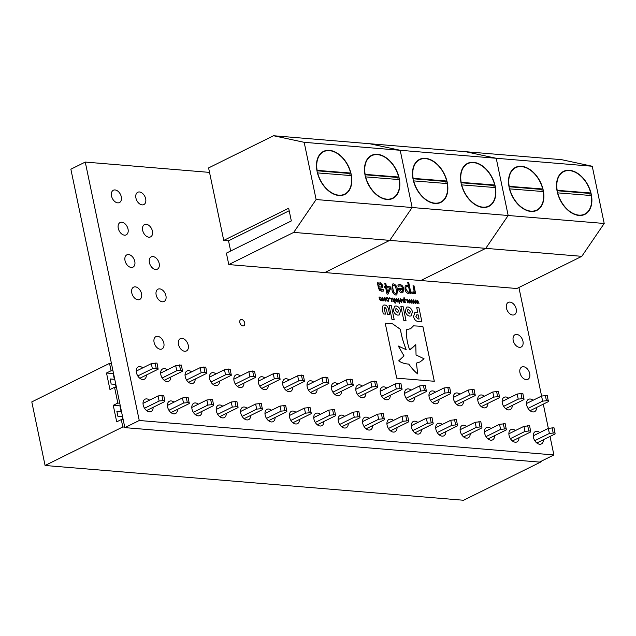 <?xml version="1.0" encoding="UTF-8"?>
<svg xmlns="http://www.w3.org/2000/svg" width="636" height="636" viewBox="0 0 636 636"><rect width="100%" height="100%" fill="white"/><g stroke="black" fill="none" stroke-linecap="round" stroke-linejoin="round"><path stroke-width="0.95" d="M446.21 183.478A23.667 15.526 63.6 0 0 445.772 181.475L446.687 181.022L412.915 178.342M446.687 181.022A23.667 15.526 63.6 0 0 425.524 158.642A23.667 15.526 63.6 0 0 419.665 159.692A23.667 15.526 63.6 0 0 413.13 178.231M413.662 180.775A23.667 15.526 63.6 0 0 440.684 202.105A23.667 15.526 63.6 0 0 447.219 183.566L413.456 180.878M445.772 181.475L412.987 178.748M494.22 187.469A23.667 15.526 63.6 0 0 493.782 185.466L494.697 185.012L460.925 182.333M494.697 185.012A23.667 15.526 63.6 0 0 473.542 162.633A23.667 15.526 63.6 0 0 467.683 163.683A23.667 15.526 63.6 0 0 461.148 182.222M461.68 184.766A23.667 15.526 63.6 0 0 488.694 206.096A23.667 15.526 63.6 0 0 495.229 187.556L461.466 184.869M493.782 185.466L460.997 182.739M230.669 251.013L228.531 240.805L223.737 240.408L288.665 208.234L291.328 220.946L226.392 253.128L228.785 264.576L420.833 280.532L485.769 248.35L508.172 215.501L496.215 158.269L465.576 151.702L561.604 159.676L592.243 166.25L604.2 223.475L581.797 256.332L516.861 288.513L420.833 280.532L485.769 248.35L508.172 215.501L496.215 158.269L465.576 151.702L369.548 143.72L400.195 150.287L592.243 166.25M228.785 264.576L293.713 232.394L389.741 240.376L324.805 272.55L389.741 240.376L412.144 207.519L400.195 150.287L369.548 143.72L273.528 135.738L208.592 167.92L223.737 240.408M293.713 232.394L316.124 199.537L412.144 207.519L389.741 240.376L581.797 256.332M316.124 199.537L304.167 142.313L400.195 150.287L412.144 207.519L604.2 223.475M425.46 158.324A24.009 15.749 63.6 0 0 419.514 159.39A24.009 15.749 63.6 0 0 416.063 187.89A24.009 15.749 63.6 0 0 440.835 202.407A24.009 15.749 63.6 0 0 446.035 178.056A24.009 15.749 63.6 0 0 425.46 158.324M473.47 162.315A24.009 15.749 63.6 0 0 467.532 163.38A24.009 15.749 63.6 0 0 464.081 191.881A24.009 15.749 63.6 0 0 488.846 206.398A24.009 15.749 63.6 0 0 494.045 182.047A24.009 15.749 63.6 0 0 473.47 162.315M542.238 191.46A23.667 15.526 63.6 0 0 541.8 189.456L542.715 189.003L508.943 186.316M542.715 189.003A23.667 15.526 63.6 0 0 521.552 166.624A23.667 15.526 63.6 0 0 515.693 167.673A23.667 15.526 63.6 0 0 509.158 186.213M509.69 188.757A23.667 15.526 63.6 0 0 536.712 210.087A23.667 15.526 63.6 0 0 543.247 191.539L509.484 188.86M541.8 189.456L509.015 186.73M590.248 195.451A23.667 15.526 63.6 0 0 589.811 193.439L590.725 192.986L556.953 190.307M590.725 192.986A23.667 15.526 63.6 0 0 569.57 170.615A23.667 15.526 63.6 0 0 563.703 171.656A23.667 15.526 63.6 0 0 557.176 190.204M557.7 192.748A23.667 15.526 63.6 0 0 584.723 214.078A23.667 15.526 63.6 0 0 591.257 195.53L557.494 192.851M589.811 193.439L557.025 190.721M521.488 166.306A24.009 15.749 63.6 0 0 515.542 167.371A24.009 15.749 63.6 0 0 512.091 195.872A24.009 15.749 63.6 0 0 536.864 210.389A24.009 15.749 63.6 0 0 542.063 186.038A24.009 15.749 63.6 0 0 521.488 166.306M569.498 170.297A24.009 15.749 63.6 0 0 563.56 171.354A24.009 15.749 63.6 0 0 560.101 199.863A24.009 15.749 63.6 0 0 584.874 214.38A24.009 15.749 63.6 0 0 590.073 190.029A24.009 15.749 63.6 0 0 569.498 170.297M350.182 175.504A23.667 15.526 63.6 0 0 349.744 173.493L350.659 173.04L316.887 170.361M350.659 173.04A23.667 15.526 63.6 0 0 329.504 150.66A23.667 15.526 63.6 0 0 323.637 151.71A23.667 15.526 63.6 0 0 317.11 170.257M317.634 172.801A23.667 15.526 63.6 0 0 344.656 194.123A23.667 15.526 63.6 0 0 351.191 175.584L317.428 172.905M349.744 173.493L316.959 170.774M398.2 179.487A23.667 15.526 63.6 0 0 397.762 177.484L398.677 177.031L364.897 174.351M398.677 177.031A23.667 15.526 63.6 0 0 377.514 154.651A23.667 15.526 63.6 0 0 371.655 155.701A23.667 15.526 63.6 0 0 365.12 174.24M365.652 176.784A23.667 15.526 63.6 0 0 392.674 198.114A23.667 15.526 63.6 0 0 399.209 179.575L365.446 176.888M397.762 177.484L364.977 174.757M304.167 142.313L273.528 135.738M329.432 150.342A24.009 15.749 63.6 0 0 323.493 151.408A24.009 15.749 63.6 0 0 320.035 179.916A24.009 15.749 63.6 0 0 344.807 194.433A24.009 15.749 63.6 0 0 350.007 170.082A24.009 15.749 63.6 0 0 329.432 150.342M377.45 154.333A24.009 15.749 63.6 0 0 371.504 155.399A24.009 15.749 63.6 0 0 368.053 183.899A24.009 15.749 63.6 0 0 392.825 198.416A24.009 15.749 63.6 0 0 398.025 174.073A24.009 15.749 63.6 0 0 377.45 154.333M228.531 240.805L289.197 210.747M110.115 378.992L114.377 379.295L110.1 378.937L111.165 384.025L115.442 384.382L116.07 387.411M116.865 411.293L121.126 411.595L116.849 411.246L117.914 416.326L122.184 416.683L122.82 419.712M113.001 370.907L111.077 370.748L109.535 363.371L111.459 363.538M119.751 403.216L117.827 403.057L114.536 387.284L116.452 387.443M109.535 363.371L31.8 401.896L45.084 465.488L463.565 500.262L541.308 461.736L540.354 461.657M124.743 427.122L122.82 426.963L121.285 419.585L123.201 419.744M541.204 461.235L541.308 461.736M121.285 419.585L116.706 421.851L113.256 405.323L117.827 403.057M121.126 411.595L119.926 405.871L113.256 405.323M114.536 387.284L109.964 389.55L106.506 373.014L111.077 370.748M114.377 379.295L113.184 373.57L106.506 373.014M122.82 426.963L45.084 465.488M533.262 435.819L548.312 428.362L553.988 427.774L555.141 433.927L536.824 442.998M534.789 440.676L549.377 433.442L555.045 432.862M548.312 428.362L549.377 433.442M552.064 427.615L553.129 432.695M508.872 433.792L523.921 426.335L529.597 425.746L530.75 431.9L512.433 440.971M510.398 438.649L524.986 431.423L530.655 430.834M523.921 426.335L524.986 431.423M527.673 425.587L528.739 430.675M526.521 403.51L541.562 396.053L547.238 395.465L548.391 401.618L530.074 410.697M528.039 408.376L542.627 401.141L548.296 400.553M541.562 396.053L542.627 401.141M545.314 395.306L546.38 400.394M502.13 401.483L517.171 394.026L522.848 393.445L524 399.591L505.684 408.67M503.648 406.348L518.237 399.114L523.905 398.526M517.171 394.026L518.237 399.114M520.924 393.279L521.989 398.367M484.481 431.765L499.53 424.307L505.207 423.719L506.359 429.872L488.043 438.943M486.007 436.622L500.596 429.395L506.264 428.807M499.53 424.307L500.596 429.395M503.283 423.56L504.348 428.648M477.739 399.456L492.781 391.999L498.457 391.418L499.61 397.572L481.293 406.643M479.258 404.321L493.846 397.087L499.514 396.498M492.781 391.999L493.846 397.087M496.533 391.259L497.598 396.339M460.09 429.737L475.14 422.28L480.816 421.692L481.969 427.845L463.652 436.916M461.617 434.595L476.205 427.368L481.873 426.78M475.14 422.28L476.205 427.368M478.892 421.533L479.957 426.621M453.349 397.436L468.39 389.979L474.066 389.391L475.219 395.544L456.902 404.615M454.867 402.294L469.455 395.059L475.124 394.479M468.39 389.979L469.455 395.059M472.143 389.232L473.208 394.312M435.7 427.71L450.749 420.253L456.417 419.665L457.578 425.818L439.261 434.889M437.226 432.567L451.814 425.341L457.483 424.753M450.749 420.253L451.814 425.341M454.502 419.506L455.567 424.594M428.958 395.409L444 387.952L449.676 387.364L450.829 393.517L432.512 402.588M430.477 400.267L445.065 393.032L450.733 392.452M444 387.952L445.065 393.032M447.752 387.205L448.817 392.293M411.309 425.683L426.358 418.226L432.027 417.637L433.188 423.791L414.871 432.87M412.836 430.54L427.424 423.314L433.092 422.725M426.358 418.226L427.424 423.314M430.111 417.478L431.176 422.566M404.568 393.382L419.609 385.925L425.285 385.337L426.438 391.49L408.121 400.561M406.086 398.239L420.674 391.013L426.343 390.425M419.609 385.925L420.674 391.013M423.361 385.178L424.427 390.265M386.919 423.656L401.968 416.198L407.636 415.61L408.797 421.763L390.48 430.842M388.445 428.513L403.033 421.286L408.702 420.698M401.968 416.198L403.033 421.286M405.72 415.451L406.786 420.539M380.177 391.355L395.218 383.898L400.895 383.309L402.047 389.463L383.731 398.534M381.695 396.212L396.284 388.986L401.952 388.397M395.218 383.898L396.284 388.986M398.971 383.15L400.036 388.238M362.528 421.628L377.577 414.171L383.246 413.583L384.406 419.736L366.09 428.815M364.046 426.486L378.643 419.259L384.311 418.671M377.577 414.171L378.643 419.259M381.33 413.424L382.395 418.512M355.778 389.327L370.828 381.87L376.504 381.282L377.657 387.435L359.34 396.506M357.305 394.185L371.893 386.958L377.561 386.37M370.828 381.87L371.893 386.958M374.58 381.123L375.645 386.211M338.137 419.601L353.187 412.144L358.855 411.556L360.016 417.709L341.699 426.788M339.656 424.466L354.252 417.232L359.92 416.644M353.187 412.144L354.252 417.232M356.939 411.397L358.004 416.485M331.388 387.3L346.437 379.843L352.113 379.255L353.266 385.408L334.949 394.487M332.914 392.158L347.502 384.931L353.171 384.343M346.437 379.843L347.502 384.931M350.19 379.096L351.255 384.184M313.747 417.574L328.796 410.117L334.464 409.528L335.625 415.682L317.308 424.761M315.265 422.439L329.861 415.205L335.53 414.616M328.796 410.117L329.861 415.205M332.549 409.369L333.606 414.457M306.997 385.273L322.047 377.816L327.723 377.228L328.876 383.381L310.559 392.46M308.524 390.13L323.112 382.904L328.78 382.315M322.047 377.816L323.112 382.904M325.799 377.069L326.864 382.156M289.356 415.547L304.406 408.089L310.074 407.501L311.235 413.654L292.918 422.733M290.875 420.412L305.471 413.177L311.139 412.589M304.406 408.089L305.471 413.177M308.158 407.342L309.215 412.43M282.607 383.246L297.656 375.789L303.332 375.2L304.485 381.354L286.168 390.432M284.133 388.103L298.721 380.877L304.39 380.288M297.656 375.789L298.721 380.877M301.408 375.041L302.474 380.129M264.966 413.519L280.015 406.062L285.683 405.482L286.844 411.627L268.527 420.706M266.484 418.385L281.08 411.15L286.749 410.562M280.015 406.062L281.08 411.15M283.767 405.315L284.825 410.403M258.216 381.218L273.265 373.761L278.934 373.173L280.094 379.326L261.778 388.405M259.742 386.084L274.331 378.849L279.999 378.261M273.265 373.761L274.331 378.849M277.018 373.014L278.083 378.102M240.575 411.492L255.624 404.035L261.293 403.455L262.445 409.608L244.137 418.679M242.093 416.357L256.69 409.123L262.358 408.535M255.624 404.035L256.69 409.123M259.377 403.296L260.434 408.376M233.825 379.191L248.875 371.734L254.543 371.146L255.704 377.299L237.387 386.378M235.352 384.057L249.94 376.822L255.608 376.234M248.875 371.734L249.94 376.822M252.627 370.987L253.692 376.075M216.184 409.473L231.234 402.016L236.902 401.427L238.055 407.581L219.746 416.652M217.703 414.33L232.299 407.096L237.967 406.515M231.234 402.016L232.299 407.096M234.986 401.268L236.043 406.348M209.435 377.164L224.484 369.707L230.153 369.119L231.313 375.272L212.996 384.351M210.961 382.029L225.549 374.795L231.218 374.207M224.484 369.707L225.549 374.795M228.237 368.96L229.302 374.048M191.794 407.445L206.843 399.988L212.511 399.4L213.664 405.553L195.355 414.624M193.312 412.303L207.908 405.068L213.577 404.488M206.843 399.988L207.908 405.068M210.595 399.241L211.653 404.329M185.044 375.137L200.094 367.68L205.762 367.099L206.923 373.245L188.606 382.323M186.563 380.002L201.159 372.768L206.827 372.179M200.094 367.68L201.159 372.768M203.846 366.932L204.911 372.02M167.403 405.418L182.453 397.961L188.121 397.373L189.274 403.526L170.965 412.597M168.922 410.276L183.518 403.049L189.186 402.461M182.453 397.961L183.518 403.049M186.205 397.214L187.262 402.302M160.654 373.109L175.703 365.652L181.371 365.072L182.532 371.225L164.215 380.296M162.172 377.975L176.768 370.74L182.437 370.152M175.703 365.652L176.768 370.74M179.455 364.913L180.521 369.993M121.031 411.643L121.516 411.683M143.013 403.391L158.062 395.934L163.73 395.346L164.883 401.499L146.574 410.57M144.531 408.248L159.127 401.022L164.796 400.434M158.062 395.934L159.127 401.022M161.814 395.187L162.872 400.275M114.281 379.342L114.766 379.382M136.263 371.09L151.312 363.633L156.981 363.045L158.141 369.198L139.825 378.269M137.781 375.948L152.378 368.713L158.046 368.133M151.312 363.633L152.378 368.713M155.065 362.886L156.122 367.966M209.522 172.396L85.264 162.069L70.866 169.208L124.847 427.63L539.495 462.086L553.892 454.947L550.029 436.455M388.588 309.39C387.92 306.592 386.577 305.129 384.565 304.994L383.126 305.208L382.244 308.929L383.293 313.938L385.464 314.12L384.375 308.881L385.066 307.498L386.378 309.096L387.467 314.287L389.645 314.47L388.564 309.398C387.896 306.6 386.561 305.137 384.549 305.002L383.118 305.216M384.637 307.562L385.066 307.498L384.375 308.881M411.15 315.917L412.446 311.815C411.715 309.001 410.196 307.371 407.907 306.934L406.555 307.172L405.251 311.274C405.999 314.081 407.517 315.71 409.807 316.148L411.158 315.909L412.462 311.807C411.699 309.009 410.18 307.379 407.891 306.942L406.547 307.172M406.014 320.584L403.073 306.536L400.879 306.353L403.812 320.401L406.014 320.584L403.073 306.536L400.879 306.361M410.904 328.589L406.706 329.647C406.07 335.784 407.048 342.518 409.632 349.84L415.777 344.664L416.055 354.952L424.061 358.784L420.086 361.932L416.445 363.1L417.685 373.881C414.903 371.758 411.929 368.49 408.757 364.086C404.862 363.872 401.507 362.79 398.692 360.843L404.019 355.89L398.279 346.016L406.221 349.721C403.081 341.715 401.181 334.941 400.521 329.392L392.619 323.851L385.233 323.239L396.705 378.15L434.316 381.274L422.845 326.363L413.511 325.839L410.498 328.812M413.559 316.609L413.567 316.641C414.259 319.574 415.88 321.236 418.424 321.617L421.914 321.903L418.981 307.856L416.747 307.673L417.717 312.308L414.831 312.515L413.559 316.609M394.177 319.598L391.243 305.55L389.041 305.367L391.983 319.415L394.177 319.598L391.243 305.55M400.569 310.821C399.821 308.007 398.303 306.385 396.013 305.948L394.654 306.178L393.358 310.288C394.105 313.095 395.624 314.717 397.913 315.154L399.265 314.923L400.553 310.829C399.798 308.015 398.279 306.393 395.997 305.956L394.646 306.186M386.561 298.515L386.402 297.863L387.173 297.632L388.175 298.157L388.819 299.564L387.936 301.297L386.911 300.279L388.151 300.717L388.373 299.524L387.3 298.165L386.561 298.515M386.402 297.863L388.175 298.157L388.819 299.564M388.421 301.218L387.936 301.297L388.803 299.572M387.284 298.173L386.545 298.523M390.067 298.801L389.486 298.753L389.296 297.871L389.876 297.918L390.067 298.801M392.078 301.528L391.633 301.488L390.901 298.006L391.426 298.411L392.197 297.99L393.342 299.389L393.819 301.671L393.374 301.631L392.69 298.817L391.522 298.88L392.078 301.528M390.909 298.014L391.41 298.419L392.197 297.99L393.342 299.389L393.795 301.663M392.166 298.523L391.506 298.888L392.166 298.523L391.506 298.888L392.054 301.52M395.393 303.134L394.948 303.094L393.938 298.252L394.384 298.292L395.393 303.134M385.655 287.599L384.438 287.504L384.184 286.287L385.4 286.391L384.788 283.433L385.798 283.521L386.418 286.478L390.273 286.796L390.615 288.442L387.976 294.134L387.006 294.055L385.655 287.599M415.865 300.852L415.992 303.507L415.531 303.475L415.491 300.041L417.129 302.823L417.232 300.192L417.637 300.224L419.052 303.762L417.55 300.987L417.462 303.634L415.865 300.852L415.976 303.507M392.468 284.054L393.485 283.902C395.727 284.658 397.047 286.59 397.444 289.706L396.88 294.897L395.838 295.056C393.605 294.293 392.285 292.361 391.879 289.245L392.476 284.054L393.509 283.895C395.743 284.65 397.063 286.582 397.46 289.698L396.864 294.897M409.823 292.536L408.121 293.435C406.436 292.878 405.402 291.447 405.029 289.142L405.156 286.081L406.73 285.127L408.423 285.81L407.716 282.432L408.725 282.519L411.007 293.403L409.989 293.323L409.823 292.536L408.972 293.283M402.151 300.645L401.332 302.41L399.742 300.446L400.553 298.689L402.151 300.645L401.316 302.418L401.777 302.339M400.116 298.761L402.127 300.653M414.41 292.536L412.708 293.562L412.001 293.403L411.707 292.011L413.352 292.115L414.171 291.391L413.002 285.779L414.012 285.866L415.674 293.792L414.656 293.713L414.41 292.536L412.732 293.554L413.48 293.411M548.343 428.354L543.287 404.154M541.594 396.053L518.912 287.496M85.264 162.069L139.252 420.491L553.892 454.947M239.82 322.516A3.434 2.25 63.6 0 0 243.787 325.791A3.434 2.25 63.6 0 0 244.28 321.713A3.434 2.25 63.6 0 0 240.734 319.638A3.434 2.25 63.6 0 0 239.82 322.516M247.134 408.248A6.869 4.508 63.6 0 0 242.586 407.302A6.869 4.508 63.6 0 0 240.758 413.058A6.869 4.508 63.6 0 0 248.684 419.617A6.869 4.508 63.6 0 0 250.695 415.427M240.392 375.94A6.869 4.508 63.6 0 0 235.837 375.002A6.869 4.508 63.6 0 0 234.008 380.757A6.869 4.508 63.6 0 0 241.942 387.316A6.869 4.508 63.6 0 0 243.946 383.126M271.524 410.268A6.869 4.508 63.6 0 0 266.977 409.33A6.869 4.508 63.6 0 0 265.148 415.085A6.869 4.508 63.6 0 0 273.075 421.644A6.869 4.508 63.6 0 0 275.086 417.455M264.783 377.967A6.869 4.508 63.6 0 0 260.227 377.029A6.869 4.508 63.6 0 0 258.399 382.785A6.869 4.508 63.6 0 0 266.333 389.343A6.869 4.508 63.6 0 0 268.336 385.154M295.915 412.295A6.869 4.508 63.6 0 0 291.368 411.357A6.869 4.508 63.6 0 0 289.539 417.113A6.869 4.508 63.6 0 0 297.465 423.671A6.869 4.508 63.6 0 0 299.476 419.482M289.173 379.994A6.869 4.508 63.6 0 0 284.618 379.056A6.869 4.508 63.6 0 0 282.789 384.804A6.869 4.508 63.6 0 0 290.724 391.371A6.869 4.508 63.6 0 0 292.727 387.181M320.305 414.322A6.869 4.508 63.6 0 0 315.758 413.384A6.869 4.508 63.6 0 0 313.93 419.14A6.869 4.508 63.6 0 0 321.864 425.699A6.869 4.508 63.6 0 0 323.867 421.509M313.564 382.021A6.869 4.508 63.6 0 0 309.009 381.083A6.869 4.508 63.6 0 0 307.18 386.831A6.869 4.508 63.6 0 0 315.114 393.398A6.869 4.508 63.6 0 0 317.118 389.208M344.696 416.349A6.869 4.508 63.6 0 0 340.149 415.411A6.869 4.508 63.6 0 0 338.32 421.167A6.869 4.508 63.6 0 0 346.254 427.726A6.869 4.508 63.6 0 0 348.258 423.536M337.955 384.049A6.869 4.508 63.6 0 0 333.399 383.111A6.869 4.508 63.6 0 0 331.571 388.858A6.869 4.508 63.6 0 0 339.505 395.425A6.869 4.508 63.6 0 0 341.508 391.235M369.095 418.377A6.869 4.508 63.6 0 0 364.539 417.439A6.869 4.508 63.6 0 0 362.711 423.186A6.869 4.508 63.6 0 0 370.645 429.753A6.869 4.508 63.6 0 0 372.648 425.563M362.345 386.076A6.869 4.508 63.6 0 0 357.79 385.138A6.869 4.508 63.6 0 0 355.961 390.886A6.869 4.508 63.6 0 0 363.895 397.452A6.869 4.508 63.6 0 0 365.899 393.263M393.485 420.404A6.869 4.508 63.6 0 0 388.93 419.466A6.869 4.508 63.6 0 0 387.101 425.214A6.869 4.508 63.6 0 0 395.036 431.78A6.869 4.508 63.6 0 0 397.039 427.591M386.736 388.103A6.869 4.508 63.6 0 0 382.18 387.165A6.869 4.508 63.6 0 0 380.352 392.913A6.869 4.508 63.6 0 0 388.286 399.472A6.869 4.508 63.6 0 0 390.289 395.282M417.876 422.431A6.869 4.508 63.6 0 0 413.32 421.493A6.869 4.508 63.6 0 0 411.492 427.241A6.869 4.508 63.6 0 0 419.426 433.808A6.869 4.508 63.6 0 0 421.43 429.618M411.126 390.13A6.869 4.508 63.6 0 0 406.571 389.192A6.869 4.508 63.6 0 0 404.742 394.94A6.869 4.508 63.6 0 0 412.677 401.499A6.869 4.508 63.6 0 0 414.68 397.309M539.829 432.567A6.869 4.508 63.6 0 0 535.274 431.629A6.869 4.508 63.6 0 0 533.445 437.377A6.869 4.508 63.6 0 0 541.379 443.936A6.869 4.508 63.6 0 0 543.383 439.746M533.079 400.259A6.869 4.508 63.6 0 0 528.524 399.321A6.869 4.508 63.6 0 0 526.695 405.076A6.869 4.508 63.6 0 0 534.63 411.635A6.869 4.508 63.6 0 0 536.641 407.445M125.022 260.601A6.869 4.508 63.6 0 0 132.956 267.16A6.869 4.508 63.6 0 0 133.942 259.003A6.869 4.508 63.6 0 0 126.85 254.853A6.869 4.508 63.6 0 0 125.022 260.601M149.412 262.628A6.869 4.508 63.6 0 0 157.346 269.187A6.869 4.508 63.6 0 0 158.332 261.03A6.869 4.508 63.6 0 0 151.241 256.88A6.869 4.508 63.6 0 0 149.412 262.628M519.954 372.768A6.869 4.508 63.6 0 0 527.88 379.334A6.869 4.508 63.6 0 0 528.866 371.178A6.869 4.508 63.6 0 0 521.782 367.02A6.869 4.508 63.6 0 0 519.954 372.768M513.204 340.467A6.869 4.508 63.6 0 0 521.13 347.033A6.869 4.508 63.6 0 0 522.116 338.869A6.869 4.508 63.6 0 0 515.033 334.719A6.869 4.508 63.6 0 0 513.204 340.467M506.455 308.166A6.869 4.508 63.6 0 0 514.381 314.725A6.869 4.508 63.6 0 0 515.375 306.568A6.869 4.508 63.6 0 0 508.283 302.418A6.869 4.508 63.6 0 0 506.455 308.166M178.478 344.402A6.869 4.508 63.6 0 0 186.412 350.961A6.869 4.508 63.6 0 0 187.397 342.804A6.869 4.508 63.6 0 0 180.306 338.646A6.869 4.508 63.6 0 0 178.478 344.402M508.689 398.231A6.869 4.508 63.6 0 0 504.133 397.293A6.869 4.508 63.6 0 0 502.305 403.049A6.869 4.508 63.6 0 0 510.239 409.608A6.869 4.508 63.6 0 0 512.25 405.418M515.438 430.54A6.869 4.508 63.6 0 0 510.883 429.602A6.869 4.508 63.6 0 0 509.054 435.35A6.869 4.508 63.6 0 0 516.989 441.909A6.869 4.508 63.6 0 0 518.992 437.719M484.298 396.212A6.869 4.508 63.6 0 0 479.743 395.266A6.869 4.508 63.6 0 0 477.914 401.022A6.869 4.508 63.6 0 0 485.848 407.581A6.869 4.508 63.6 0 0 487.86 403.391M491.048 428.513A6.869 4.508 63.6 0 0 486.492 427.575A6.869 4.508 63.6 0 0 484.664 433.323A6.869 4.508 63.6 0 0 492.598 439.881A6.869 4.508 63.6 0 0 494.601 435.692M459.908 394.185A6.869 4.508 63.6 0 0 455.352 393.247A6.869 4.508 63.6 0 0 453.524 398.995A6.869 4.508 63.6 0 0 461.458 405.553A6.869 4.508 63.6 0 0 463.469 401.364M466.657 426.486A6.869 4.508 63.6 0 0 462.102 425.548A6.869 4.508 63.6 0 0 460.273 431.295A6.869 4.508 63.6 0 0 468.207 437.854A6.869 4.508 63.6 0 0 470.211 433.665M435.517 392.158A6.869 4.508 63.6 0 0 430.962 391.22A6.869 4.508 63.6 0 0 429.133 396.967A6.869 4.508 63.6 0 0 437.067 403.526A6.869 4.508 63.6 0 0 439.071 399.336M442.266 424.458A6.869 4.508 63.6 0 0 437.711 423.52A6.869 4.508 63.6 0 0 435.883 429.268A6.869 4.508 63.6 0 0 443.817 435.835A6.869 4.508 63.6 0 0 445.82 431.645M131.771 292.902A6.869 4.508 63.6 0 0 139.697 299.469A6.869 4.508 63.6 0 0 140.691 291.312A6.869 4.508 63.6 0 0 133.6 287.154A6.869 4.508 63.6 0 0 131.771 292.902M154.087 342.375A6.869 4.508 63.6 0 0 162.021 348.933A6.869 4.508 63.6 0 0 163.007 340.777A6.869 4.508 63.6 0 0 155.915 336.619A6.869 4.508 63.6 0 0 154.087 342.375M135.921 198.027A6.869 4.508 63.6 0 0 143.847 204.585A6.869 4.508 63.6 0 0 144.833 196.429A6.869 4.508 63.6 0 0 137.742 192.271A6.869 4.508 63.6 0 0 135.921 198.027M156.162 294.929A6.869 4.508 63.6 0 0 164.088 301.496A6.869 4.508 63.6 0 0 165.082 293.331A6.869 4.508 63.6 0 0 157.99 289.181A6.869 4.508 63.6 0 0 156.162 294.929M118.272 228.3A6.869 4.508 63.6 0 0 126.206 234.859A6.869 4.508 63.6 0 0 127.192 226.702A6.869 4.508 63.6 0 0 120.101 222.544A6.869 4.508 63.6 0 0 118.272 228.3M142.663 230.327A6.869 4.508 63.6 0 0 150.597 236.886A6.869 4.508 63.6 0 0 151.583 228.729A6.869 4.508 63.6 0 0 144.491 224.572A6.869 4.508 63.6 0 0 142.663 230.327M111.523 195.999A6.869 4.508 63.6 0 0 119.457 202.558A6.869 4.508 63.6 0 0 120.443 194.401A6.869 4.508 63.6 0 0 113.351 190.244A6.869 4.508 63.6 0 0 111.523 195.999M149.571 400.139A6.869 4.508 63.6 0 0 145.024 399.201A6.869 4.508 63.6 0 0 143.195 404.949A6.869 4.508 63.6 0 0 151.122 411.508A6.869 4.508 63.6 0 0 153.133 407.318M142.822 367.839A6.869 4.508 63.6 0 0 138.274 366.9A6.869 4.508 63.6 0 0 136.446 372.648A6.869 4.508 63.6 0 0 144.38 379.207A6.869 4.508 63.6 0 0 146.383 375.017M173.962 402.167A6.869 4.508 63.6 0 0 169.415 401.229A6.869 4.508 63.6 0 0 167.586 406.976A6.869 4.508 63.6 0 0 175.512 413.535A6.869 4.508 63.6 0 0 177.524 409.346M167.22 369.866A6.869 4.508 63.6 0 0 162.665 368.92A6.869 4.508 63.6 0 0 160.836 374.676A6.869 4.508 63.6 0 0 168.771 381.234A6.869 4.508 63.6 0 0 170.774 377.045M198.353 404.194A6.869 4.508 63.6 0 0 193.805 403.256A6.869 4.508 63.6 0 0 191.977 409.004A6.869 4.508 63.6 0 0 199.903 415.562A6.869 4.508 63.6 0 0 201.914 411.373M191.611 371.885A6.869 4.508 63.6 0 0 187.056 370.947A6.869 4.508 63.6 0 0 185.227 376.703A6.869 4.508 63.6 0 0 193.161 383.262A6.869 4.508 63.6 0 0 195.165 379.072M222.743 406.221A6.869 4.508 63.6 0 0 218.196 405.283A6.869 4.508 63.6 0 0 216.367 411.031A6.869 4.508 63.6 0 0 224.293 417.59A6.869 4.508 63.6 0 0 226.305 413.4M216.001 373.912A6.869 4.508 63.6 0 0 211.446 372.974A6.869 4.508 63.6 0 0 209.618 378.73A6.869 4.508 63.6 0 0 217.552 385.289A6.869 4.508 63.6 0 0 219.555 381.099M397.866 300.287L397.047 302.052L395.457 300.089L396.276 298.332L397.866 300.287L397.031 302.06M397.5 301.981L397.047 302.052M396.252 298.34L397.85 300.303M399.678 303.491L399.225 303.452L398.216 298.61L398.661 298.65L399.678 303.491M404.035 302.641L404.806 302.243L404.051 302.633L402.699 300.749L402.755 299.405L404.186 299.286L403.876 297.807L404.321 297.839L405.323 302.625L404.051 302.633M403.423 298.992L402.731 299.413L404.186 299.286M406.38 300.16L405.808 300.113L405.617 299.222L406.197 299.27L406.38 300.16L406.197 299.27M408.018 300.2L408.145 302.855L407.684 302.823L407.636 299.389L409.282 302.172L409.385 299.54L409.791 299.572L411.206 303.11L409.703 300.335L409.616 302.982L408.002 300.208L408.129 302.855M411.945 300.526L412.072 303.181L411.611 303.149L411.564 299.715L413.201 302.498L413.313 299.866L413.718 299.898L415.133 303.436L413.631 300.661L413.543 303.308L411.921 300.534L412.048 303.181M399.782 284.546L397.77 285.055L399.782 284.546C401.809 284.809 403.145 286.264 403.781 288.911L402.858 292.735L401.785 292.902C400.076 292.584 398.987 291.288 398.518 289.006L398.359 288.259L402.723 288.625L401.682 286.526L400.052 285.763L398.096 286.526L398.001 284.936M380.471 282.813L379.199 283.1L380.471 282.813L382.928 285.516L382.3 287.782L379.533 288.354L380.256 289.65L383.293 289.65L383.58 291.034L381.703 291.232L379.652 290.461L378.507 288.251L377.379 282.821L378.388 282.901L378.555 283.712L379.414 282.98M386.314 299.333L385.503 301.09L383.906 299.135L384.724 297.37L386.314 299.333L385.48 301.106L385.949 301.027M384.708 297.386L386.298 299.341M380.59 300.685L379.469 299.286L379 297.012L380.606 300.168L381.258 299.779L380.694 297.155L382.308 300.303L382.936 299.938L382.387 297.298L382.832 297.33L383.564 300.812L381.433 300.176L380.574 300.693M380.606 300.168L381.258 299.779L380.606 300.168M380.694 297.163L381.783 300.009L382.936 299.938M383.031 300.391L382.292 300.828L383.031 300.391M139.252 420.491L124.847 427.63M411.746 292.027L412.7 292.226M413.002 285.787L414.012 285.866L415.65 293.792M396.363 298.872L395.886 300.136L397.206 301.488M396.109 298.912L395.902 300.128L397.222 301.48M396.92 301.528L397.421 300.256L396.387 298.864M398.216 298.618L398.661 298.65L399.654 303.491M400.1 298.761L400.537 298.697M400.648 299.23L400.171 300.494L401.491 301.838M400.386 299.27L400.187 300.486L401.483 301.846M401.205 301.885L401.706 300.613L400.664 299.222M403.876 297.815L404.321 297.839M404.305 297.847L405.299 302.625M403.351 299.564L403.145 300.788L404.035 302.124L404.687 301.782L404.289 299.771L403.629 299.524L403.121 300.796L404.035 302.124L404.703 301.774M405.625 299.238L406.181 299.286M407.636 299.405L409.282 302.172M409.385 299.548L409.791 299.572M409.775 299.58L411.182 303.11M409.687 300.343L409.6 302.982M411.564 299.731L413.201 302.498M413.313 299.874L413.718 299.898M413.694 299.906L415.109 303.436M413.519 303.308L413.631 300.661M405.895 285.278L408.423 285.81M407.716 282.448L408.725 282.519M408.71 282.527L410.983 293.403M407.135 286.359C405.951 286.51 405.577 287.472 406.022 289.237L408.097 292.25L408.805 292.123M406.507 286.454L407.151 286.351C405.967 286.502 405.601 287.464 406.038 289.229L408.113 292.242L408.821 292.107M408.097 292.25L409.6 291.471L408.646 286.916L407.151 286.351M398.359 288.275L402.723 288.625M398.844 286.001L398.136 286.526M399.766 284.554C401.793 284.817 403.121 286.272 403.765 288.927L403.781 288.911M403.765 288.927L402.85 292.743M401.618 291.845L402.302 291.733L401.634 291.837L402.946 289.698L399.599 289.42L401.634 291.837L399.599 289.42M393.74 285.111L392.627 286.128L392.984 289.348L393.986 292.632L396.164 293.76M393.151 285.198L393.764 285.103L392.643 286.113L393 289.34L394.002 292.616L396.188 293.752M395.568 293.848L396.705 292.83L396.347 289.611L395.361 286.367L393.764 285.103M415.491 300.057L415.896 300.081M415.872 300.089L417.129 302.823M417.232 300.2L417.637 300.224M417.621 300.232L419.037 303.762M417.534 300.995L417.447 303.634M377.379 282.829L378.388 282.901L378.555 283.712M380.455 282.821L382.928 285.516L382.284 287.79M379.509 288.37L380.241 289.658L381.457 290.024M381.441 290.04L383.293 289.65M383.27 289.658L383.556 291.034M380.352 284.006L378.77 284.809L379.239 287.082L381.25 286.931L381.926 285.508L380.376 283.99L379.573 284.125M380.376 283.99L378.786 284.801L379.263 287.075L381.25 286.931M384.184 286.303L385.4 286.391M384.788 283.449L385.798 283.521M385.782 283.529L386.402 286.486L390.273 286.796L390.615 288.442M390.599 288.45L387.96 294.134M386.672 287.687L387.642 292.433L389.741 287.941L386.672 287.687L387.658 292.425M393.938 298.268L394.384 298.292M394.36 298.3L395.369 303.134M391.41 298.419L392.181 298.006M389.304 297.879L389.876 297.918L390.043 298.801M386.386 297.871L387.149 297.64M387.825 300.772L386.934 300.287M384.82 297.91L384.335 299.174L385.662 300.526L385.869 299.294L384.549 297.958M384.836 297.902L384.359 299.166L385.368 300.574M379 297.02L379.446 297.052M379.422 297.06L380.105 299.85M380.09 299.858L381.242 299.795M382.284 300.311L382.92 299.946L382.284 300.311M382.387 297.306L382.832 297.33L383.54 300.812M400.553 310.861L399.257 314.923M396.482 308.388L395.385 310.4L397.405 312.729L397.985 312.626L397.428 312.721L398.518 310.678L396.498 308.38L395.926 308.476M396.498 308.38L395.401 310.392L397.428 312.721M391.227 305.558L389.049 305.383M417.717 312.308L414.823 312.522M421.891 321.903L418.981 307.856L416.747 307.681M416.357 314.971L417.152 314.844L415.801 316.784L418.035 318.962L419.1 319.057L418.265 314.939L417.152 314.844L415.809 316.736L418.051 318.954L419.124 319.041M406.205 349.728C403.057 341.723 401.157 334.949 400.497 329.408L400.521 329.392M400.497 329.408L392.603 323.859L385.233 323.247M417.685 373.881L417.661 373.889C414.887 371.766 411.905 368.498 408.741 364.094C404.846 363.879 401.491 362.798 398.677 360.851L403.995 355.898L398.279 346.016M420.07 361.94L416.445 363.108M410.649 349.403L415.777 344.664M410.88 328.597L406.69 329.655M434.293 381.274L422.829 326.371L413.503 325.847M409.306 313.715L409.886 313.612L409.322 313.707L410.411 311.696L408.392 309.366L407.279 311.386L409.306 313.715L407.302 311.401L408.392 309.366L407.827 309.462M389.63 314.47L388.564 309.398M385.448 314.12L384.351 308.889M438.323 203.274L440.684 202.105M417.303 160.86L419.665 159.692M486.341 207.264L488.694 206.096M465.321 164.851L467.683 163.683M534.351 211.255L536.712 210.087M513.332 168.842L515.693 167.673M582.361 215.246L584.723 214.078M561.35 172.833L563.703 171.656M342.295 195.3L344.656 194.123M321.283 152.879L323.637 151.71M390.313 199.283L392.674 198.114M369.293 156.869L371.655 155.701"/></g></svg>
